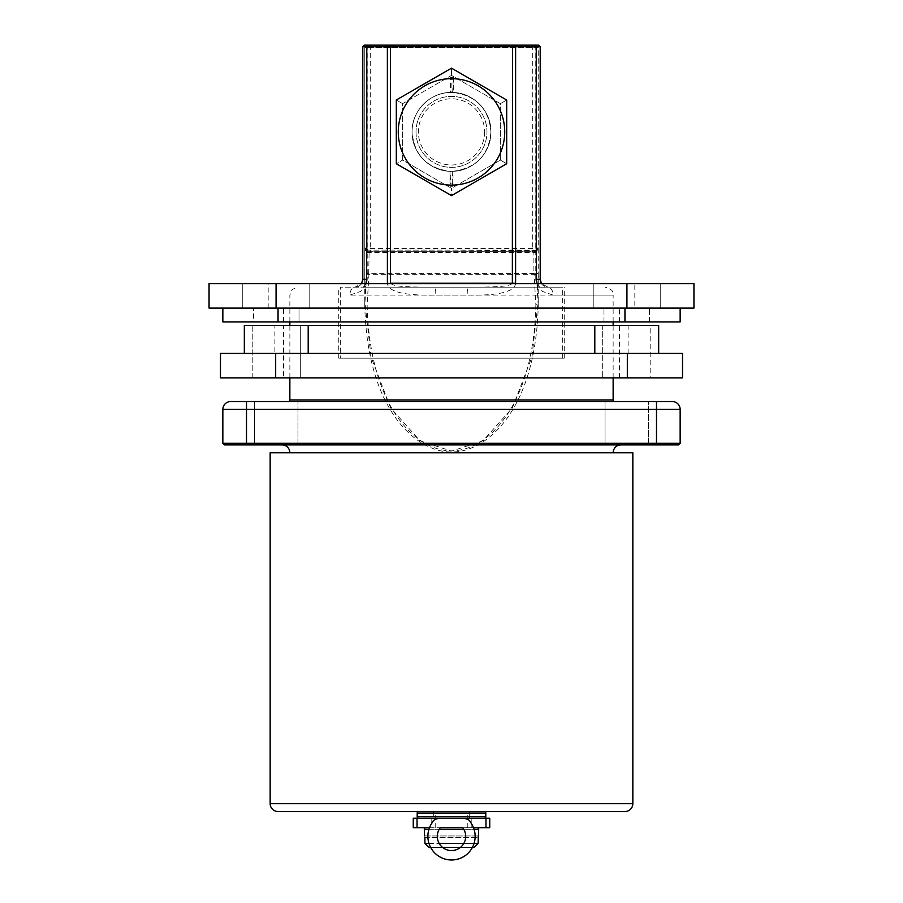 <?xml version="1.0" encoding="UTF-8"?>
<svg xmlns="http://www.w3.org/2000/svg" width="903" height="903" viewBox="0 0 903 903"><rect width="100%" height="100%" fill="white"/><g stroke="black" fill="none" stroke-linecap="round" stroke-linejoin="round"><path stroke-width="0.68" stroke-dasharray="4.51 3.39" d="M433.384 820.737L435.19 819.292M413.258 818.231L489.742 818.231M484.222 818.231L418.778 818.231M431.792 818.231L471.208 818.231L431.792 818.231L431.792 823.288A23.659 23.659 0 0 0 467.077 854.159A23.659 23.659 0 0 0 471.208 823.288L471.208 827.69L462.731 827.69A14.188 14.188 0 0 1 461.094 846.822A14.188 14.188 0 0 1 441.906 846.822A14.188 14.188 0 0 1 440.269 827.69L429.489 827.69M467.81 819.292L469.616 820.737M473.511 827.69L431.792 827.69L471.208 827.69L471.208 818.231M413.258 827.69L489.742 827.69M440.269 827.69L462.731 827.69M424.907 837.544L478.093 837.544L424.907 837.544L424.907 843.458L428.959 847.398L474.041 847.398L478.093 843.458L424.907 843.458M424.297 835.964L478.703 835.964M478.093 837.544L478.093 843.458M472.416 847.398L460.417 847.398L472.416 847.398M442.583 847.398L430.584 847.398L442.583 847.398M478.387 835.964L424.613 835.964M474.041 847.398L428.959 847.398M418.778 811.526L484.222 811.526L418.778 811.526M278.045 811.526L624.955 811.526M270.155 452.775L632.845 452.775M613.137 452.775L289.863 452.775L613.137 452.775M621.016 444.897L281.984 444.897L621.016 444.897M224.429 444.897L678.571 444.897L680.151 443.317L222.849 443.317L224.429 444.897M297.945 444.897L254.578 444.897L297.945 444.897L254.578 444.897L297.945 444.897L297.945 401.53L254.578 401.53L297.945 401.53L254.578 401.53L297.945 401.53L297.945 444.897M648.422 444.897L605.055 444.897L648.422 444.897L605.055 444.897L648.422 444.897L648.422 401.53L605.055 401.53L648.422 401.53L605.055 401.53L648.422 401.53L648.422 444.897M680.151 443.317L680.151 409.42A7.89 7.89 0 0 0 672.272 401.53L246.508 401.53L246.508 409.42L222.849 409.42A7.89 7.89 0 0 1 230.728 401.53A7.89 7.89 0 0 0 222.849 409.42L222.849 443.317M288.294 401.53L614.706 401.53L288.294 401.53M254.578 444.897L254.578 401.53L254.578 444.897M605.055 444.897L605.055 401.53L605.055 444.897M613.137 377.872L613.137 325.441M613.137 321.897L613.137 295.089L349.958 295.089A7.89 4.955 90 0 1 354.913 287.21L354.924 287.21A7.89 7.89 0 0 0 361.832 283.113A7.89 7.89 0 0 1 354.913 287.21L361.505 283.655M289.863 377.872L289.863 325.441M289.863 321.897L289.863 295.089C291.376 292.753 286.973 290.958 297.753 287.21M537.104 283.655L542.421 291.432L553.042 295.089A7.89 4.955 -90 0 0 548.087 287.21L541.495 283.655M512.486 283.26C508.999 286.037 505.646 287.064 467.054 287.21L435.946 287.21A7.89 0.801 90 0 0 435.156 295.089C404.138 295.721 388.211 291.782 387.376 283.26M365.896 283.655L360.568 291.443L349.958 295.089M515.624 283.26C514.766 291.782 498.851 295.732 467.844 295.089L435.156 295.089M390.514 283.26C393.99 286.025 397.297 287.064 435.946 287.21L467.054 287.21A7.89 0.801 90 0 1 467.844 295.089M538.628 45.15L364.372 45.15L362.803 46.73L362.803 279.32L367.239 279.32L367.239 251.723L535.761 251.723L535.761 279.32L540.197 279.32L540.197 46.73L362.803 46.73M564.251 358.164L338.749 358.164L564.251 358.164L564.251 287.21M540.863 287.21C537.827 286.691 536.122 284.061 535.761 279.32M367.239 279.32C366.878 284.061 365.173 286.691 362.137 287.21M338.749 358.164L338.749 287.21M340.329 358.164L562.671 358.164L340.329 358.164L340.329 287.21L364.767 287.21L364.767 45.15L538.233 45.15L364.767 45.15L364.767 273.553L368.717 273.553L368.966 274.354A2.37 1.174 7 0 0 366.629 275.223A2.37 1.174 7 0 0 366.652 275.528L366.799 252.513L365.76 250.605L367.137 250.142L451.5 250.142L367.137 250.142A2.37 2.37 0 0 1 364.767 247.783L367.137 250.142L367.137 248.573L535.863 248.573L538.233 247.783L538.233 248.697L535.863 248.697L533.887 252.513L533.887 273.169L538.233 273.553L538.233 45.15L538.233 287.21L562.671 287.21L340.329 287.21M367.25 45.15L367.25 251.723L535.75 251.723L535.75 45.15M562.671 358.164L562.671 287.21M416.023 131.883A35.477 35.477 0 0 0 451.5 167.36A35.477 35.477 0 0 0 486.977 131.883A35.477 35.477 0 0 0 451.5 96.395A35.477 35.477 0 0 0 416.023 131.883A35.477 35.477 0 0 0 451.5 167.36A35.477 35.477 0 0 0 486.977 131.883A35.477 35.477 0 0 0 451.5 96.395A35.477 35.477 0 0 0 416.023 131.883M540.378 280.968A7.89 7.89 0 0 0 540.931 282.639M541.269 283.294A7.89 7.89 0 0 0 548.087 287.21M484.618 131.883A33.118 33.118 0 0 1 451.5 164.989A33.118 33.118 0 0 1 418.382 131.883A33.118 33.118 0 0 1 451.5 98.766A33.118 33.118 0 0 1 484.618 131.883M368.717 273.553L369.113 252.513L367.137 248.697L367.137 45.15A2.37 2.37 0 0 0 364.767 47.52L367.137 47.52L367.137 248.573L364.767 247.783L364.767 248.697L364.767 47.52L364.767 248.697A2.37 2.337 180 0 0 365.76 250.605M537.24 250.605L451.5 250.142L535.863 250.142L535.863 45.15A2.37 2.37 0 0 1 538.233 47.52L535.863 47.52L538.233 47.52A2.37 2.37 0 0 0 535.863 45.15L535.863 47.52L364.767 47.52A2.37 2.37 0 0 1 367.137 45.15L367.137 47.52L535.863 47.52L535.863 248.697L537.251 250.628A2.37 2.37 0 0 0 538.233 248.697L537.319 249.646A2.37 2.37 180 0 0 538.233 247.783L538.233 248.697A2.37 2.337 180 0 1 537.24 250.605L536.201 252.513L536.201 273.169L537.522 287.21L365.478 287.21L366.652 275.528M534.283 273.553L369.09 273.632M538.233 273.553L538.233 300.857L531.957 356.945L512.351 407.908L482.97 440.845L451.5 451.082L420.03 440.845L390.649 407.908L371.043 356.945L364.767 300.857L364.767 273.553M533.91 273.632L534.034 274.354A2.37 1.174 -7 0 1 536.371 275.223A2.37 1.174 -7 0 1 536.348 275.528M535.863 45.15L367.137 45.15L535.863 45.15M367.137 248.697L364.767 248.697A2.37 2.37 0 0 0 365.749 250.628L367.137 248.697M538.233 247.783L535.863 250.142A2.37 2.37 180 0 0 537.33 249.634M451.173 79.848L450.586 77.489L450.349 92.478C429.535 92.67 411.599 111.238 412.073 131.883A39.427 39.427 0 0 1 451.5 92.456A39.427 39.427 0 0 1 490.927 131.883A39.427 39.427 0 0 1 451.5 171.299A39.427 39.427 0 0 1 412.073 131.883A39.427 39.427 0 0 1 451.5 92.456A39.427 39.427 0 0 1 490.927 131.883C491.48 152.878 472.562 171.875 451.545 171.299C430.483 171.92 411.542 152.923 412.073 131.883C411.565 110.967 430.042 92.241 451.06 92.456L451.173 79.848L453.464 79.882L453.351 92.501C476.412 95.741 488.929 108.868 490.927 131.883C491.401 111.261 473.511 92.682 452.64 92.478L453.351 92.501M450.349 92.478L451.06 92.456M453.464 79.882L453.385 77.511L451.094 77.477M452.64 92.478L453.385 77.511M450.462 79.848L452.753 79.859M452.29 171.299L452.29 183.907L449.999 183.896L449.999 171.277C426.758 168.184 414.116 155.056 412.073 131.883C411.542 152.912 430.471 171.909 451.523 171.299C472.551 171.886 491.469 152.889 490.927 131.883A39.427 39.427 0 0 1 451.5 171.299A39.427 39.427 0 0 1 412.073 131.883A39.427 39.427 0 0 0 451.5 171.299A39.427 39.427 0 0 0 490.927 131.883A39.427 39.427 0 0 0 451.5 92.456A39.427 39.427 0 0 0 412.073 131.883C411.576 152.641 429.76 171.288 450.71 171.299L450.71 183.907L453.001 183.896L453.001 171.277C476.231 168.195 488.873 155.056 490.927 131.883C491.458 110.855 472.54 91.858 451.5 92.456C430.46 91.858 411.531 110.855 412.073 131.883A39.427 39.427 0 0 0 451.5 171.299A39.427 39.427 0 0 0 490.927 131.883C491.424 152.652 473.217 171.31 452.29 171.299L453.001 171.277M500.386 160.102L500.386 103.653L451.5 75.434L402.614 103.653L402.614 160.102L451.5 188.332L500.386 160.102L451.5 188.332L402.614 160.102L402.614 103.653L451.5 75.434L500.386 103.653L500.386 160.102L506.696 163.748L506.696 100.019L500.386 103.653L506.696 100.019L451.5 68.154L451.5 75.434L451.5 68.154L396.304 100.019L402.614 103.653L396.304 100.019L396.304 163.748L402.614 160.102L396.304 163.748L451.5 195.612L451.5 188.332L451.5 195.612L506.696 163.748L506.696 100.019L451.5 68.154L396.304 100.019L396.304 163.748L451.5 195.612L506.696 163.748L500.386 160.102M451.5 78.663A53.221 53.221 0 0 0 398.279 131.883A53.221 53.221 0 0 0 451.5 185.104A53.221 53.221 0 0 0 504.721 131.883A53.221 53.221 0 0 0 451.5 78.663M450.586 77.489L452.877 77.489M537.872 287.21L538.233 305.846C535.592 412.942 484.539 452.742 451.5 451.963C418.473 452.742 367.419 412.998 364.767 305.846L365.128 287.21M535.863 304.661C533.673 406.181 488.173 447.888 455.981 450.574C422.638 454.751 369.835 415.301 367.137 304.661L368.966 274.354L534.034 274.354L535.863 304.661A2.37 1.185 180 0 1 538.233 305.846L538.233 300.857M362.069 282.65A7.89 7.89 0 0 0 362.622 280.98A7.89 7.89 0 0 1 362.069 282.65M449.999 171.277L450.71 171.299M412.073 131.883C411.531 110.877 430.449 91.869 451.477 92.456C472.529 91.846 491.458 110.843 490.927 131.883A39.427 39.427 0 0 0 451.5 92.456A39.427 39.427 0 0 0 412.073 131.883M506.696 100.019L506.696 163.748L451.5 195.612L396.304 163.748L396.304 100.019L451.5 68.154L506.696 100.019M453.001 183.896L452.9 186.266L450.608 186.278L450.71 183.907M450.608 186.278L449.999 183.896M452.9 186.266L452.29 183.907M452.392 186.278L450.1 186.266M470.813 811.526L432.187 811.526L470.813 811.526A1.58 1.58 0 0 0 469.244 813.106L433.756 813.106L469.244 813.106L469.244 816.651L433.756 816.651L433.756 813.106A1.58 1.58 0 0 0 432.187 811.526M451.5 811.526L467.269 811.526L451.5 811.526M432.187 818.231L470.813 818.231A1.58 1.58 0 0 1 469.244 816.651L433.756 816.651A1.58 1.58 0 0 1 432.187 818.231L470.813 818.231M451.5 827.69L467.269 827.69L451.5 827.69M658.671 325.441L244.329 325.441L308.194 325.441L244.329 325.441L244.329 353.434L308.194 353.434L244.329 353.434M658.671 353.434L594.806 353.434L658.671 353.434M275.675 353.434L220.479 353.434L220.479 377.872L682.521 377.872L682.521 353.434L275.675 353.434L275.675 377.872M274.094 353.434L628.906 353.434L274.094 353.434L274.094 325.441M619.435 377.872L283.565 377.872L619.435 377.872L619.435 325.441L283.565 325.441L283.565 377.872M650.781 377.872L602.685 377.872L650.781 377.872L602.685 377.872L650.781 377.872L650.781 325.441L602.685 325.441L602.685 377.872L602.685 325.441L650.781 325.441L602.685 325.441L650.781 325.441L650.781 377.872M300.315 377.872L252.219 377.872L300.315 377.872L252.219 377.872L300.315 377.872L300.315 325.441L252.219 325.441L300.315 325.441L300.315 377.872M283.565 325.441L619.435 325.441M628.906 353.434L628.906 325.441M594.806 353.434L594.806 325.441M252.219 377.872L252.219 325.441L300.315 325.441L252.219 325.441L252.219 377.872M308.194 353.434L308.194 325.441M626.93 308.104L693.944 308.104L693.944 283.655L209.056 283.655L209.056 308.104L626.93 308.104L626.93 283.655M278.045 308.104L624.955 308.104L222.849 308.104L278.045 308.104L278.045 321.897L222.849 321.897L222.849 308.104M624.955 308.104L680.151 308.104L624.955 308.104L624.955 321.897L680.151 321.897M309.774 283.655L242.76 283.655L309.774 283.655L242.76 283.655L309.774 283.655L309.774 308.104L242.76 308.104L309.774 308.104L242.76 308.104L242.76 283.655L242.76 308.104L309.774 308.104L309.774 283.655M660.24 283.655L593.226 283.655L660.24 283.655L593.226 283.655L660.24 283.655L660.24 308.104L593.226 308.104L660.24 308.104L593.226 308.104L593.226 283.655L593.226 308.104L660.24 308.104L660.24 283.655M634.82 283.655L268.18 283.655L634.82 283.655L634.82 308.104L268.18 308.104L634.82 308.104M299.017 308.104L253.506 308.104L299.017 308.104L253.506 308.104L299.017 308.104L299.017 321.897L253.506 321.897L253.506 308.104L253.506 321.897L299.017 321.897L253.506 321.897L299.017 321.897L299.017 308.104M624.955 321.897L278.045 321.897M619.435 321.897L283.565 321.897L619.435 321.897L619.435 308.104L283.565 308.104L619.435 308.104M649.494 321.897L603.983 321.897L649.494 321.897L603.983 321.897L649.494 321.897L649.494 308.104L603.983 308.104L649.494 308.104L603.983 308.104L649.494 308.104L649.494 321.897M283.565 321.897L283.565 308.104M268.18 308.104L268.18 283.655M603.983 321.897L603.983 308.104L603.983 321.897M428.936 829.27L439.208 829.27M463.792 829.27L474.064 829.27M478.703 829.27L424.297 829.27M428.936 843.458L439.208 843.458M463.792 843.458L474.064 843.458M417.197 816.651L485.803 816.651M270.155 803.636L632.845 803.636M246.508 444.897L246.508 409.42L656.492 409.42L656.492 444.897M656.492 401.53L656.492 409.42L680.151 409.42M289.863 399.95L613.137 399.95M553.042 295.089L613.137 295.089C611.624 292.753 616.027 290.958 605.247 287.21M532.318 45.15L532.318 251.723M370.681 45.15L370.681 251.723M369.113 273.169L366.742 273.169L366.742 252.513L369.113 252.513M538.233 305.846L536.258 273.169L533.887 273.169M536.258 273.169L536.258 252.513L533.887 252.513M366.799 252.513L536.201 252.513M364.767 300.857L364.767 305.846A2.37 1.185 -0 0 1 367.137 304.661M485.803 813.106L417.197 813.106M627.325 377.872L627.325 353.434M276.07 283.655L276.07 308.104M366.742 273.169L364.767 305.846M536.258 252.513L537.251 250.628M365.749 250.628L366.742 252.513M365.625 249.6L364.767 247.783M467.269 827.69L467.269 811.526M435.731 827.69L435.731 811.526"/><path stroke-width="1.35" d="M435.19 819.292L439.151 818.231A7.89 7.89 0 0 0 431.792 823.288L433.384 820.737M469.616 820.737L471.208 823.288A7.89 7.89 0 0 0 463.849 818.231L485.972 818.231L485.972 827.69L473.511 827.69M467.81 819.292L463.849 818.231L413.258 818.231L413.258 827.69L429.489 827.69M485.972 827.69L489.742 827.69L489.742 818.231L485.972 818.231M485.803 816.651L417.197 816.651A1.58 1.58 0 0 0 418.778 818.231L484.222 818.231A1.58 1.58 0 0 0 485.803 816.651L485.803 813.106A1.58 1.58 0 0 0 484.222 811.526M440.269 827.69L462.731 827.69L440.269 827.69A14.188 14.188 0 0 0 441.906 846.822A14.188 14.188 0 0 0 461.094 846.822A14.188 14.188 0 0 0 462.731 827.69M431.792 823.288A23.659 23.659 0 0 0 467.077 854.159A23.659 23.659 0 0 0 471.208 823.288M425.877 827.69A1.58 1.58 0 0 0 424.297 829.27L424.613 835.964M477.123 827.69A1.58 1.58 0 0 1 478.703 829.27L478.093 843.458L474.041 847.398L472.416 847.398L474.041 847.398M460.417 847.398L442.583 847.398L460.417 847.398M428.959 847.398L430.584 847.398L428.959 847.398L424.907 843.458L428.936 843.458M478.093 837.544L478.387 835.964M424.907 837.544L424.907 843.458M417.197 816.651L417.197 813.106L485.803 813.106M418.778 811.526A1.58 1.58 0 0 0 417.197 813.106M632.845 803.636A7.89 7.89 0 0 1 624.955 811.526L278.045 811.526A7.89 7.89 0 0 1 270.155 803.636L270.155 452.775L632.845 452.775L632.845 803.636L270.155 803.636M613.137 452.775A7.89 7.89 0 0 1 621.016 444.897M289.863 452.775A7.89 7.89 0 0 0 281.984 444.897M246.508 444.897L224.429 444.897L222.849 443.317L680.151 443.317L678.571 444.897L246.508 444.897L246.508 409.42L680.151 409.42L680.151 443.317M672.272 401.53A7.89 7.89 0 0 1 680.151 409.42A7.89 7.89 0 0 0 672.272 401.53L246.508 401.53L246.508 409.42L222.849 409.42A7.89 7.89 0 0 1 230.728 401.53L246.508 401.53L230.728 401.53A7.89 7.89 0 0 0 222.849 409.42L222.849 443.317M614.706 401.53A1.58 1.58 90 0 1 613.137 399.95L289.863 399.95A1.58 1.58 -90 0 1 288.294 401.53M613.137 399.95L613.137 377.872M613.137 325.441L613.137 321.897M289.863 399.95L289.863 377.872M289.863 325.441L289.863 321.897M387.398 283.655L387.376 46.73L540.197 46.73L540.197 279.32A7.89 7.89 0 0 0 540.378 280.968M388.008 45.15L364.372 45.15L362.803 46.73L387.376 46.73L388.008 45.15L538.628 45.15L540.197 46.73L538.628 45.15M367.363 45.15L366.539 46.73L366.539 279.32L365.896 283.655M537.104 283.655L536.461 279.32L536.461 46.73L535.637 45.15M514.992 45.15L515.624 46.73L515.602 283.655M390.649 283.655L387.376 283.26M362.803 46.73L362.803 279.32L361.505 283.655M540.931 282.639A7.89 7.89 0 0 0 541.269 283.294M541.495 283.655L540.197 279.32L536.461 279.32M362.803 279.32A7.89 7.89 0 0 1 362.622 280.98A7.89 7.89 0 0 0 362.803 279.32L366.539 279.32M512.486 45.15L512.351 283.655M396.304 100.019L451.5 68.154L506.696 100.019L506.696 163.748L451.5 195.612L396.304 163.748L396.304 100.019M451.5 185.104A53.221 53.221 0 0 1 398.279 131.883A53.221 53.221 0 0 1 451.5 78.663A53.221 53.221 0 0 1 504.721 131.883A53.221 53.221 0 0 1 451.5 185.104M594.806 353.434L594.806 325.441L658.671 325.441L658.671 353.434L658.671 325.441M627.325 353.434L682.521 353.434L682.521 377.872L220.479 377.872L220.479 353.434L627.325 353.434L627.325 377.872M244.329 353.434L244.329 325.441L594.806 325.441M308.194 353.434L308.194 325.441M276.07 283.655L693.944 283.655L693.944 308.104L209.056 308.104L209.056 283.655L276.07 283.655L276.07 308.104M278.045 308.104L278.045 321.897L222.849 321.897L222.849 308.104M278.045 321.897L680.151 321.897L680.151 308.104L680.151 321.897M417.028 818.231L417.028 827.69M424.297 829.27L428.936 829.27M439.208 829.27L463.792 829.27M474.064 829.27L478.703 829.27M439.208 843.458L463.792 843.458M474.064 843.458L478.093 843.458M656.492 444.897L656.492 401.53M515.624 283.26L390.514 283.26L390.514 45.15M275.675 377.872L275.675 353.434M626.93 283.655L626.93 308.104M624.955 308.104L624.955 321.897"/></g></svg>
